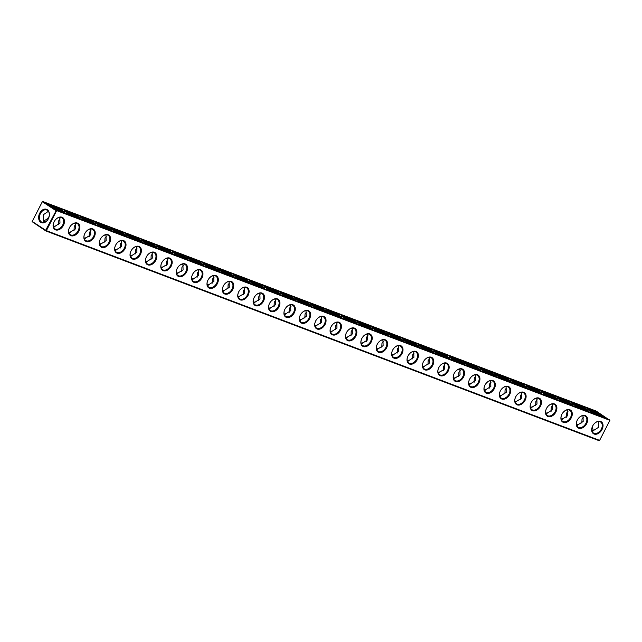 <?xml version="1.0" encoding="UTF-8"?>
<svg xmlns="http://www.w3.org/2000/svg" width="642" height="642" viewBox="0 0 642 642"><rect width="100%" height="100%" fill="white"/><g stroke="black" fill="none" stroke-linecap="round" stroke-linejoin="round"><path stroke-width="0.96" d="M45.783 230.919L46.376 230.647L599.612 440.38L599.018 440.653L45.783 230.919L32.1 221.65L42.5 201.411L32.212 221.45L45.67 230.285L56.295 210.472L609.9 420.349L596.217 411.081L42.5 201.411M45.895 230.711L45.67 230.285M47.588 218.465A7.134 4.943 123.3 0 0 49.185 216.29M599.612 440.38L609.756 420.638M46.376 230.647L56.528 210.905M63.454 225.326A7.134 4.943 123.3 0 0 62.948 217.774A7.134 4.943 123.3 0 0 55.886 219.299A7.134 4.943 123.3 0 0 53.727 222.589A7.134 4.943 123.3 0 0 55.838 229.956A7.134 4.943 123.3 0 0 63.454 225.326M78.846 231.16A7.134 4.943 123.3 0 0 78.332 223.609A7.134 4.943 123.3 0 0 71.278 225.133A7.134 4.943 123.3 0 0 69.111 228.424A7.134 4.943 123.3 0 0 71.23 235.791A7.134 4.943 123.3 0 0 78.846 231.16M94.23 236.994A7.134 4.943 123.3 0 0 93.724 229.443A7.134 4.943 123.3 0 0 86.662 230.968A7.134 4.943 123.3 0 0 84.503 234.258A7.134 4.943 123.3 0 0 86.614 241.625A7.134 4.943 123.3 0 0 94.23 236.994M109.621 242.828A7.134 4.943 123.3 0 0 109.108 235.277A7.134 4.943 123.3 0 0 102.054 236.802A7.134 4.943 123.3 0 0 99.887 240.092A7.134 4.943 123.3 0 0 102.006 247.459A7.134 4.943 123.3 0 0 109.621 242.828M125.005 248.663A7.134 4.943 123.3 0 0 124.5 241.111A7.134 4.943 123.3 0 0 117.438 242.636A7.134 4.943 123.3 0 0 115.279 245.926A7.134 4.943 123.3 0 0 117.39 253.293A7.134 4.943 123.3 0 0 125.005 248.663M140.397 254.497A7.134 4.943 123.3 0 0 139.884 246.945A7.134 4.943 123.3 0 0 132.83 248.47A7.134 4.943 123.3 0 0 130.663 251.76A7.134 4.943 123.3 0 0 132.782 259.127A7.134 4.943 123.3 0 0 140.397 254.497M155.781 260.331A7.134 4.943 123.3 0 0 155.276 252.779A7.134 4.943 123.3 0 0 148.214 254.304A7.134 4.943 123.3 0 0 146.055 257.594A7.134 4.943 123.3 0 0 148.166 264.961A7.134 4.943 123.3 0 0 155.781 260.331M171.173 266.165A7.134 4.943 123.3 0 0 170.66 258.614A7.134 4.943 123.3 0 0 163.606 260.138A7.134 4.943 123.3 0 0 161.439 263.429A7.134 4.943 123.3 0 0 163.558 270.788A7.134 4.943 123.3 0 0 171.173 266.165M186.557 271.991A7.134 4.943 123.3 0 0 186.052 264.448A7.134 4.943 123.3 0 0 178.99 265.973A7.134 4.943 123.3 0 0 176.831 269.263A7.134 4.943 123.3 0 0 178.941 276.622A7.134 4.943 123.3 0 0 186.557 271.991M201.949 277.825A7.134 4.943 123.3 0 0 201.436 270.282A7.134 4.943 123.3 0 0 194.382 271.799A7.134 4.943 123.3 0 0 192.223 275.097A7.134 4.943 123.3 0 0 194.333 282.456A7.134 4.943 123.3 0 0 201.949 277.825M217.333 283.66A7.134 4.943 123.3 0 0 216.827 276.116A7.134 4.943 123.3 0 0 209.765 277.633A7.134 4.943 123.3 0 0 207.607 280.931A7.134 4.943 123.3 0 0 209.717 288.29A7.134 4.943 123.3 0 0 217.333 283.66M232.725 289.494A7.134 4.943 123.3 0 0 232.211 281.942A7.134 4.943 123.3 0 0 225.157 283.467A7.134 4.943 123.3 0 0 222.999 286.765A7.134 4.943 123.3 0 0 225.109 294.124A7.134 4.943 123.3 0 0 232.725 289.494M248.109 295.328A7.134 4.943 123.3 0 0 247.603 287.776A7.134 4.943 123.3 0 0 240.541 289.301A7.134 4.943 123.3 0 0 238.383 292.591A7.134 4.943 123.3 0 0 240.493 299.958A7.134 4.943 123.3 0 0 248.109 295.328M263.501 301.162A7.134 4.943 123.3 0 0 262.987 293.611A7.134 4.943 123.3 0 0 255.933 295.135A7.134 4.943 123.3 0 0 253.775 298.426A7.134 4.943 123.3 0 0 255.885 305.793A7.134 4.943 123.3 0 0 263.501 301.162M278.885 306.996A7.134 4.943 123.3 0 0 278.379 299.445A7.134 4.943 123.3 0 0 271.317 300.97A7.134 4.943 123.3 0 0 269.159 304.26A7.134 4.943 123.3 0 0 271.277 311.627A7.134 4.943 123.3 0 0 278.885 306.996M294.277 312.831A7.134 4.943 123.3 0 0 293.763 305.279A7.134 4.943 123.3 0 0 286.709 306.804A7.134 4.943 123.3 0 0 284.55 310.094A7.134 4.943 123.3 0 0 286.661 317.461A7.134 4.943 123.3 0 0 294.277 312.831M309.661 318.665A7.134 4.943 123.3 0 0 309.155 311.113A7.134 4.943 123.3 0 0 302.093 312.638A7.134 4.943 123.3 0 0 299.934 315.928A7.134 4.943 123.3 0 0 302.053 323.295A7.134 4.943 123.3 0 0 309.661 318.665M325.053 324.499A7.134 4.943 123.3 0 0 324.539 316.947A7.134 4.943 123.3 0 0 317.485 318.472A7.134 4.943 123.3 0 0 315.326 321.762A7.134 4.943 123.3 0 0 317.437 329.129A7.134 4.943 123.3 0 0 325.053 324.499M340.437 330.333A7.134 4.943 123.3 0 0 339.931 322.782A7.134 4.943 123.3 0 0 332.877 324.306A7.134 4.943 123.3 0 0 330.71 327.597A7.134 4.943 123.3 0 0 332.829 334.963A7.134 4.943 123.3 0 0 340.437 330.333M355.828 336.167A7.134 4.943 123.3 0 0 355.315 328.616A7.134 4.943 123.3 0 0 348.261 330.14A7.134 4.943 123.3 0 0 346.102 333.431A7.134 4.943 123.3 0 0 348.213 340.798A7.134 4.943 123.3 0 0 355.828 336.167M371.212 342.001A7.134 4.943 123.3 0 0 370.707 334.45A7.134 4.943 123.3 0 0 363.653 335.975A7.134 4.943 123.3 0 0 361.486 339.265A7.134 4.943 123.3 0 0 363.605 346.632A7.134 4.943 123.3 0 0 371.212 342.001M386.604 347.836A7.134 4.943 123.3 0 0 386.091 340.284A7.134 4.943 123.3 0 0 379.037 341.809A7.134 4.943 123.3 0 0 376.878 345.099A7.134 4.943 123.3 0 0 378.989 352.466A7.134 4.943 123.3 0 0 386.604 347.836M401.996 353.67A7.134 4.943 123.3 0 0 401.483 346.118A7.134 4.943 123.3 0 0 394.429 347.643A7.134 4.943 123.3 0 0 392.262 350.933A7.134 4.943 123.3 0 0 394.381 358.3A7.134 4.943 123.3 0 0 401.996 353.67M417.38 359.496A7.134 4.943 123.3 0 0 416.875 351.952A7.134 4.943 123.3 0 0 409.813 353.477A7.134 4.943 123.3 0 0 407.654 356.767A7.134 4.943 123.3 0 0 409.765 364.126A7.134 4.943 123.3 0 0 417.38 359.496M432.772 365.33A7.134 4.943 123.3 0 0 432.259 357.787A7.134 4.943 123.3 0 0 425.205 359.311A7.134 4.943 123.3 0 0 423.038 362.602A7.134 4.943 123.3 0 0 425.156 369.961A7.134 4.943 123.3 0 0 432.772 365.33M448.156 371.164A7.134 4.943 123.3 0 0 447.651 363.621A7.134 4.943 123.3 0 0 440.589 365.137A7.134 4.943 123.3 0 0 438.43 368.436A7.134 4.943 123.3 0 0 440.54 375.795A7.134 4.943 123.3 0 0 448.156 371.164M463.548 376.998A7.134 4.943 123.3 0 0 463.034 369.455A7.134 4.943 123.3 0 0 455.981 370.972A7.134 4.943 123.3 0 0 453.814 374.27A7.134 4.943 123.3 0 0 455.932 381.629A7.134 4.943 123.3 0 0 463.548 376.998M478.932 382.833A7.134 4.943 123.3 0 0 478.426 375.281A7.134 4.943 123.3 0 0 471.364 376.806A7.134 4.943 123.3 0 0 469.206 380.096A7.134 4.943 123.3 0 0 471.316 387.463A7.134 4.943 123.3 0 0 478.932 382.833M494.324 388.667A7.134 4.943 123.3 0 0 493.81 381.115A7.134 4.943 123.3 0 0 486.756 382.64A7.134 4.943 123.3 0 0 484.59 385.93A7.134 4.943 123.3 0 0 486.708 393.297A7.134 4.943 123.3 0 0 494.324 388.667M509.708 394.501A7.134 4.943 123.3 0 0 509.202 386.949A7.134 4.943 123.3 0 0 502.14 388.474A7.134 4.943 123.3 0 0 499.982 391.764A7.134 4.943 123.3 0 0 502.092 399.131A7.134 4.943 123.3 0 0 509.708 394.501M525.1 400.335A7.134 4.943 123.3 0 0 524.586 392.784A7.134 4.943 123.3 0 0 517.532 394.308A7.134 4.943 123.3 0 0 515.365 397.599A7.134 4.943 123.3 0 0 517.484 404.966A7.134 4.943 123.3 0 0 525.1 400.335M540.484 406.169A7.134 4.943 123.3 0 0 539.978 398.618A7.134 4.943 123.3 0 0 532.916 400.143A7.134 4.943 123.3 0 0 530.757 403.433A7.134 4.943 123.3 0 0 532.868 410.8A7.134 4.943 123.3 0 0 540.484 406.169M555.876 412.003A7.134 4.943 123.3 0 0 555.362 404.452A7.134 4.943 123.3 0 0 548.308 405.977A7.134 4.943 123.3 0 0 546.141 409.267A7.134 4.943 123.3 0 0 548.26 416.634A7.134 4.943 123.3 0 0 555.876 412.003M571.26 417.838A7.134 4.943 123.3 0 0 570.754 410.286A7.134 4.943 123.3 0 0 563.692 411.811A7.134 4.943 123.3 0 0 561.533 415.101A7.134 4.943 123.3 0 0 563.644 422.468A7.134 4.943 123.3 0 0 571.26 417.838M586.652 423.672A7.134 4.943 123.3 0 0 586.138 416.12A7.134 4.943 123.3 0 0 579.084 417.645A7.134 4.943 123.3 0 0 576.917 420.935A7.134 4.943 123.3 0 0 579.036 428.302A7.134 4.943 123.3 0 0 586.652 423.672M602.036 429.506A7.134 4.943 123.3 0 0 601.53 421.954A7.134 4.943 123.3 0 0 594.468 423.479A7.134 4.943 123.3 0 0 592.309 426.769A7.134 4.943 123.3 0 0 594.42 434.136A7.134 4.943 123.3 0 0 602.036 429.506M55.814 210.544L42.356 201.708M48.311 218.818A7.134 5.08 -69.2 0 0 44.675 209.123A7.134 5.08 -69.2 0 0 39.058 220.045A7.134 5.08 -69.2 0 0 48.311 218.818M53.334 226.53L55.445 226.008L59.979 223.143L59.802 217.477M53.663 227.469L55.445 226.008M48.375 211.306L43.439 214.677L43.76 222.461M43.608 220.342L44.884 222.164M68.718 232.364L70.829 231.842L69.047 233.303M84.11 238.198L86.221 237.676L84.439 239.129M99.494 244.024L101.605 243.511L99.823 244.963M114.886 249.858L116.996 249.345L115.215 250.797M130.27 255.693L132.388 255.179L130.599 256.631M145.662 261.527L147.772 261.013L145.991 262.466M161.046 267.361L163.164 266.847L161.375 268.3M176.438 273.195L178.548 272.681L176.767 274.134M191.822 279.029L193.94 278.516L192.151 279.968M207.214 284.863L209.324 284.35L207.543 285.802M222.597 290.698L224.716 290.176L222.926 291.637M237.989 296.532L240.1 296.01L238.318 297.471M253.373 302.366L255.492 301.844L253.702 303.305M268.765 308.2L270.876 307.678L269.094 309.139M284.149 314.034L286.268 313.513L284.478 314.973M299.541 319.868L301.652 319.347L299.87 320.807M314.925 325.703L317.044 325.181L315.254 326.642M330.317 331.537L332.428 331.015L330.646 332.468M345.701 337.363L347.82 336.849L346.038 338.302M361.093 343.197L363.203 342.684L361.422 344.136M376.485 349.031L378.595 348.518L376.814 349.97M391.869 354.865L393.979 354.352L392.198 355.804M407.261 360.7L409.371 360.186L407.59 361.639M422.645 366.534L424.755 366.02L422.974 367.473M438.037 372.368L440.147 371.854L438.366 373.307M453.421 378.202L455.531 377.689L453.75 379.141M468.812 384.036L470.923 383.515L469.142 384.975M484.196 389.871L486.307 389.349L484.525 390.809M499.588 395.705L501.699 395.183L499.917 396.644M514.972 401.539L517.083 401.017L515.301 402.478M530.364 407.373L532.475 406.851L530.693 408.312M545.748 413.207L547.859 412.686L546.077 414.146M561.14 419.041L563.251 418.52L561.469 419.972M576.524 424.868L578.643 424.354L576.853 425.807M591.916 430.702L594.027 430.188L592.245 431.641M43.568 220.511A6.564 4.55 123.3 0 0 47.644 218.408A6.564 4.55 123.3 0 0 49.177 216.33M42.982 201.347L56.295 210.472M592.815 425.71A6.564 4.679 -69.2 0 0 593.625 430.694M56.44 210.183L609.675 419.916M53.759 222.517A6.564 4.55 123.3 0 0 54.835 228.817A6.564 4.55 123.3 0 0 62.747 224.965A6.564 4.55 123.3 0 0 62.041 217.839A6.564 4.55 123.3 0 0 55.83 219.355M69.143 228.351A6.564 4.55 123.3 0 0 70.219 234.651A6.564 4.55 123.3 0 0 78.131 230.799A6.564 4.55 123.3 0 0 77.433 223.673A6.564 4.55 123.3 0 0 71.222 225.19M84.535 234.186A6.564 4.55 123.3 0 0 85.611 240.485A6.564 4.55 123.3 0 0 93.523 236.633A6.564 4.55 123.3 0 0 92.817 229.507A6.564 4.55 123.3 0 0 86.606 231.024M99.919 240.02A6.564 4.55 123.3 0 0 100.995 246.319A6.564 4.55 123.3 0 0 108.907 242.467A6.564 4.55 123.3 0 0 108.209 235.341A6.564 4.55 123.3 0 0 101.998 236.858M115.311 245.854A6.564 4.55 123.3 0 0 116.387 252.154A6.564 4.55 123.3 0 0 124.299 248.302A6.564 4.55 123.3 0 0 123.593 241.175A6.564 4.55 123.3 0 0 117.382 242.692M130.695 251.688A6.564 4.55 123.3 0 0 131.77 257.988A6.564 4.55 123.3 0 0 139.683 254.128A6.564 4.55 123.3 0 0 138.985 247.01A6.564 4.55 123.3 0 0 132.774 248.526M146.087 257.514A6.564 4.55 123.3 0 0 147.162 263.822A6.564 4.55 123.3 0 0 155.075 259.962A6.564 4.55 123.3 0 0 154.369 252.844A6.564 4.55 123.3 0 0 148.158 254.36M161.471 263.348A6.564 4.55 123.3 0 0 162.546 269.656A6.564 4.55 123.3 0 0 170.459 265.796A6.564 4.55 123.3 0 0 169.761 258.678A6.564 4.55 123.3 0 0 163.549 260.195M176.863 269.183A6.564 4.55 123.3 0 0 177.938 275.49A6.564 4.55 123.3 0 0 185.851 271.63A6.564 4.55 123.3 0 0 185.145 264.512A6.564 4.55 123.3 0 0 178.933 266.029M192.247 275.017A6.564 4.55 123.3 0 0 193.322 281.324A6.564 4.55 123.3 0 0 201.235 277.464A6.564 4.55 123.3 0 0 200.537 270.346A6.564 4.55 123.3 0 0 194.325 271.863M207.639 280.851A6.564 4.55 123.3 0 0 208.714 287.159A6.564 4.55 123.3 0 0 216.627 283.299A6.564 4.55 123.3 0 0 215.921 276.172A6.564 4.55 123.3 0 0 209.709 277.697M223.023 286.685A6.564 4.55 123.3 0 0 224.098 292.993A6.564 4.55 123.3 0 0 232.019 289.133A6.564 4.55 123.3 0 0 231.313 282.007A6.564 4.55 123.3 0 0 225.101 283.531M238.415 292.519A6.564 4.55 123.3 0 0 239.49 298.827A6.564 4.55 123.3 0 0 247.403 294.967A6.564 4.55 123.3 0 0 246.697 287.841A6.564 4.55 123.3 0 0 240.485 289.365M253.799 298.353A6.564 4.55 123.3 0 0 254.874 304.653A6.564 4.55 123.3 0 0 262.795 300.801A6.564 4.55 123.3 0 0 262.088 293.675A6.564 4.55 123.3 0 0 255.877 295.192M269.191 304.188A6.564 4.55 123.3 0 0 270.266 310.487A6.564 4.55 123.3 0 0 278.179 306.635A6.564 4.55 123.3 0 0 277.472 299.509A6.564 4.55 123.3 0 0 271.261 301.026M284.575 310.022A6.564 4.55 123.3 0 0 285.65 316.321A6.564 4.55 123.3 0 0 293.571 312.469A6.564 4.55 123.3 0 0 292.864 305.343A6.564 4.55 123.3 0 0 286.653 306.86M299.966 315.856A6.564 4.55 123.3 0 0 301.042 322.156A6.564 4.55 123.3 0 0 308.954 318.304A6.564 4.55 123.3 0 0 308.248 311.177A6.564 4.55 123.3 0 0 302.037 312.694M315.35 321.69A6.564 4.55 123.3 0 0 316.434 327.99A6.564 4.55 123.3 0 0 324.346 324.138A6.564 4.55 123.3 0 0 323.64 317.012A6.564 4.55 123.3 0 0 317.429 318.528M330.742 327.524A6.564 4.55 123.3 0 0 331.818 333.824A6.564 4.55 123.3 0 0 339.73 329.972A6.564 4.55 123.3 0 0 339.024 322.846A6.564 4.55 123.3 0 0 332.813 324.362M346.134 333.358A6.564 4.55 123.3 0 0 347.21 339.658A6.564 4.55 123.3 0 0 355.122 335.806A6.564 4.55 123.3 0 0 354.416 328.68A6.564 4.55 123.3 0 0 348.205 330.197M361.518 339.193A6.564 4.55 123.3 0 0 362.594 345.492A6.564 4.55 123.3 0 0 370.506 341.632A6.564 4.55 123.3 0 0 369.808 334.514A6.564 4.55 123.3 0 0 363.589 336.031M376.91 345.027A6.564 4.55 123.3 0 0 377.986 351.326A6.564 4.55 123.3 0 0 385.898 347.466A6.564 4.55 123.3 0 0 385.192 340.348A6.564 4.55 123.3 0 0 378.981 341.865M392.294 350.853A6.564 4.55 123.3 0 0 393.369 357.161A6.564 4.55 123.3 0 0 401.282 353.301A6.564 4.55 123.3 0 0 400.584 346.182A6.564 4.55 123.3 0 0 394.373 347.699M407.686 356.687A6.564 4.55 123.3 0 0 408.761 362.995A6.564 4.55 123.3 0 0 416.674 359.135A6.564 4.55 123.3 0 0 415.968 352.017A6.564 4.55 123.3 0 0 409.757 353.533M423.07 362.521A6.564 4.55 123.3 0 0 424.145 368.829A6.564 4.55 123.3 0 0 432.058 364.969A6.564 4.55 123.3 0 0 431.36 357.851A6.564 4.55 123.3 0 0 425.148 359.368M438.462 368.356A6.564 4.55 123.3 0 0 439.537 374.663A6.564 4.55 123.3 0 0 447.45 370.803A6.564 4.55 123.3 0 0 446.744 363.685A6.564 4.55 123.3 0 0 440.532 365.202M453.846 374.19A6.564 4.55 123.3 0 0 454.921 380.497A6.564 4.55 123.3 0 0 462.834 376.637A6.564 4.55 123.3 0 0 462.136 369.511A6.564 4.55 123.3 0 0 455.924 371.036M469.238 380.024A6.564 4.55 123.3 0 0 470.313 386.332A6.564 4.55 123.3 0 0 478.226 382.471A6.564 4.55 123.3 0 0 477.52 375.345A6.564 4.55 123.3 0 0 471.308 376.87M484.622 385.858A6.564 4.55 123.3 0 0 485.697 392.166A6.564 4.55 123.3 0 0 493.61 388.306A6.564 4.55 123.3 0 0 492.912 381.179A6.564 4.55 123.3 0 0 486.7 382.696M500.014 391.692A6.564 4.55 123.3 0 0 501.089 397.992A6.564 4.55 123.3 0 0 509.002 394.14A6.564 4.55 123.3 0 0 508.295 387.014A6.564 4.55 123.3 0 0 502.084 388.53M515.398 397.526A6.564 4.55 123.3 0 0 516.473 403.826A6.564 4.55 123.3 0 0 524.386 399.974A6.564 4.55 123.3 0 0 523.687 392.848A6.564 4.55 123.3 0 0 517.476 394.365M530.79 403.361A6.564 4.55 123.3 0 0 531.865 409.66A6.564 4.55 123.3 0 0 539.778 405.808A6.564 4.55 123.3 0 0 539.071 398.682A6.564 4.55 123.3 0 0 532.86 400.199M546.173 409.195A6.564 4.55 123.3 0 0 547.249 415.494A6.564 4.55 123.3 0 0 555.161 411.642A6.564 4.55 123.3 0 0 554.463 404.516A6.564 4.55 123.3 0 0 548.252 406.033M561.565 415.029A6.564 4.55 123.3 0 0 562.641 421.329A6.564 4.55 123.3 0 0 570.553 417.477A6.564 4.55 123.3 0 0 569.847 410.35A6.564 4.55 123.3 0 0 563.636 411.867M576.949 420.863A6.564 4.55 123.3 0 0 578.025 427.163A6.564 4.55 123.3 0 0 585.937 423.311A6.564 4.55 123.3 0 0 585.239 416.185A6.564 4.55 123.3 0 0 579.028 417.701M592.341 426.697A6.564 4.55 123.3 0 0 593.417 432.997A6.564 4.55 123.3 0 0 601.329 429.145A6.564 4.55 123.3 0 0 600.623 422.019A6.564 4.55 123.3 0 0 594.412 423.535M48.343 218.729A6.564 4.679 -69.2 0 0 46.714 209.99A6.564 4.679 -69.2 0 0 40.005 214.476A6.564 4.679 -69.2 0 0 42.059 222.276A6.564 4.679 -69.2 0 0 48.343 218.729M60.155 218.93L58.831 220.511L58.655 224.724M59.666 217.798L59.85 217.309M70.829 231.842L75.363 228.977L75.194 223.312M75.539 224.764L74.215 226.345L74.039 230.558M75.05 223.633L75.242 223.143M86.221 237.676L90.755 234.812L90.578 229.146M90.931 230.598L89.607 232.179L89.431 236.392M90.442 229.467L90.626 228.977M101.605 243.511L106.139 240.646L105.97 234.98M106.315 236.433L104.991 238.013L104.815 242.227M105.826 235.301L106.018 234.812M116.996 249.345L121.531 246.48L121.362 240.814M121.707 242.267L120.383 243.848L120.206 248.061M121.218 241.135L121.402 240.646M132.388 255.179L136.915 252.314L136.746 246.64M137.091 248.093L135.767 249.682L135.59 253.895M136.602 246.969L136.794 246.48M147.772 261.013L152.306 258.148L152.138 252.475M152.483 253.927L151.159 255.516L150.982 259.729M151.994 252.804L152.178 252.314M163.164 266.847L167.69 263.982L167.522 258.309M167.867 259.761L166.543 261.35L166.366 265.563M167.377 258.638L167.57 258.14M178.548 272.681L183.082 269.817L182.914 264.143M183.259 265.595L181.935 267.184L181.758 271.397M182.769 264.464L182.954 263.974M193.94 278.516L198.466 275.643L198.298 269.977M198.643 271.43L197.319 273.019L197.142 277.232M198.153 270.298L198.346 269.809M209.324 284.35L213.858 281.477L213.69 275.811M214.035 277.264L212.711 278.845L212.534 283.066M213.545 276.132L213.73 275.643M224.716 290.176L229.242 287.311L229.074 281.645M229.419 283.098L228.103 284.679L227.918 288.9M228.929 281.966L229.122 281.477M240.1 296.01L244.634 293.145L244.466 287.48M244.811 288.932L243.487 290.513L243.31 294.734M244.321 287.801L244.506 287.311M255.492 301.844L260.018 298.979L259.85 293.314M260.195 294.766L258.878 296.347L258.694 300.568M259.713 293.635L259.898 293.145M270.876 307.678L275.41 304.814L275.241 299.148M275.587 300.6L274.262 302.181L274.086 306.403M275.097 299.469L275.282 298.979M286.268 313.513L290.794 310.648L290.625 304.982M290.97 306.435L289.654 308.016L289.478 312.229M290.489 305.303L290.674 304.814M301.652 319.347L306.186 316.482L306.017 310.816M306.362 312.269L305.038 313.85L304.862 318.063M305.873 311.137L306.057 310.648M317.044 325.181L321.57 322.316L321.401 316.65M321.746 318.103L320.43 319.684L320.254 323.897M321.265 316.971L321.449 316.482M332.428 331.015L336.962 328.15L336.793 322.485M337.138 323.937L335.814 325.518L335.638 329.731M336.649 322.806L336.833 322.316M347.82 336.849L352.346 333.984L352.177 328.319M352.522 329.771L351.206 331.352L351.03 335.565M352.041 328.64L352.225 328.15M363.203 342.684L367.738 339.819L367.569 334.145M367.914 335.597L366.59 337.186L366.413 341.4M367.425 334.474L367.609 333.984M378.595 348.518L383.122 345.653L382.953 339.979M383.306 341.432L381.982 343.021L381.805 347.234M382.817 340.308L383.001 339.819M393.979 354.352L398.513 351.487L398.345 345.813M398.69 347.266L397.366 348.855L397.189 353.068M398.2 346.142L398.385 345.645M409.371 360.186L413.897 357.321L413.729 351.647M414.082 353.1L412.758 354.689L412.581 358.902M413.592 351.968L413.777 351.479M424.755 366.02L429.289 363.155L429.121 357.482M429.466 358.934L428.142 360.523L427.965 364.736M428.976 357.803L429.169 357.313M440.147 371.854L444.681 368.981L444.505 363.316M444.858 364.768L443.534 366.357L443.357 370.57M444.368 363.637L444.553 363.147M455.531 377.689L460.065 374.816L459.897 369.15M460.242 370.603L458.918 372.183L458.741 376.405M459.752 369.471L459.945 368.981M470.923 383.515L475.457 380.65L475.281 374.984M475.634 376.437L474.31 378.018L474.133 382.239M475.144 375.305L475.329 374.816M486.307 389.349L490.841 386.484L490.673 380.818M491.018 382.271L489.694 383.852L489.517 388.073M490.528 381.139L490.721 380.65M501.699 395.183L506.233 392.318L506.057 386.653M506.41 388.105L505.085 389.686L504.909 393.907M505.92 386.974L506.105 386.484M517.083 401.017L521.617 398.152L521.448 392.487M521.794 393.939L520.469 395.52L520.293 399.733M521.304 392.808L521.497 392.318M532.475 406.851L537.009 403.987L536.832 398.321M537.185 399.773L535.861 401.354L535.685 405.567M536.696 398.642L536.881 398.152M547.859 412.686L552.393 409.821L552.224 404.155M552.569 405.608L551.245 407.188L551.069 411.402M552.08 404.476L552.272 403.987M563.251 418.52L567.785 415.655L567.616 409.989M567.961 411.442L566.637 413.023L566.461 417.236M567.472 410.31L567.656 409.821M578.643 424.354L583.169 421.489L583 415.823M583.345 417.276L582.021 418.857L581.845 423.07M582.856 416.144L583.048 415.655M594.027 430.188L598.561 427.323L598.392 421.658M598.248 421.979L598.432 421.489M596.137 411.297L44.876 202.318L56.52 209.966L607.781 418.945L596.137 411.297L597.517 412.654M66.64 211.812A6.564 0.722 -152.8 0 1 76.478 216.506A6.564 0.722 -152.8 0 1 77.883 217.59M51.256 205.978A6.564 0.722 -152.8 0 1 61.086 210.672A6.564 0.722 -152.8 0 1 62.491 211.756M82.032 217.646A6.564 0.722 -152.8 0 1 91.862 222.341A6.564 0.722 -152.8 0 1 93.267 223.424M97.415 223.48A6.564 0.722 -152.8 0 1 107.254 228.175A6.564 0.722 -152.8 0 1 108.659 229.258M112.807 229.314A6.564 0.722 -152.8 0 1 122.646 234.009A6.564 0.722 -152.8 0 1 124.042 235.084M128.191 235.149A6.564 0.722 -152.8 0 1 138.03 239.843A6.564 0.722 -152.8 0 1 139.434 240.919M143.583 240.983A6.564 0.722 -152.8 0 1 153.422 245.677A6.564 0.722 -152.8 0 1 154.818 246.753M158.967 246.817A6.564 0.722 -152.8 0 1 168.806 251.512A6.564 0.722 -152.8 0 1 170.21 252.587M174.359 252.643A6.564 0.722 -152.8 0 1 184.198 257.346A6.564 0.722 -152.8 0 1 185.594 258.421M189.743 258.477A6.564 0.722 -152.8 0 1 199.582 263.18A6.564 0.722 -152.8 0 1 200.986 264.255M205.135 264.311A6.564 0.722 -152.8 0 1 214.974 269.014A6.564 0.722 -152.8 0 1 216.37 270.089M220.519 270.146A6.564 0.722 -152.8 0 1 230.358 274.84A6.564 0.722 -152.8 0 1 231.762 275.924M235.911 275.98A6.564 0.722 -152.8 0 1 245.75 280.674A6.564 0.722 -152.8 0 1 247.146 281.758M251.295 281.814A6.564 0.722 -152.8 0 1 261.133 286.509A6.564 0.722 -152.8 0 1 262.538 287.592M266.687 287.648A6.564 0.722 -152.8 0 1 276.525 292.343A6.564 0.722 -152.8 0 1 277.922 293.426M282.071 293.482A6.564 0.722 -152.8 0 1 291.909 298.177A6.564 0.722 -152.8 0 1 293.314 299.26M297.463 299.316A6.564 0.722 -152.8 0 1 307.301 304.011A6.564 0.722 -152.8 0 1 308.698 305.094M312.847 305.151A6.564 0.722 -152.8 0 1 322.685 309.845A6.564 0.722 -152.8 0 1 324.09 310.929M328.239 310.985A6.564 0.722 -152.8 0 1 338.077 315.679A6.564 0.722 -152.8 0 1 339.474 316.763M343.622 316.819A6.564 0.722 -152.8 0 1 353.461 321.514A6.564 0.722 -152.8 0 1 354.865 322.589M359.014 322.653A6.564 0.722 -152.8 0 1 368.853 327.348A6.564 0.722 -152.8 0 1 370.249 328.423M374.398 328.487A6.564 0.722 -152.8 0 1 384.237 333.182A6.564 0.722 -152.8 0 1 385.641 334.257M389.79 334.322A6.564 0.722 -152.8 0 1 399.629 339.016A6.564 0.722 -152.8 0 1 401.025 340.091M405.174 340.148A6.564 0.722 -152.8 0 1 415.013 344.85A6.564 0.722 -152.8 0 1 416.417 345.926M420.566 345.982A6.564 0.722 -152.8 0 1 430.405 350.684A6.564 0.722 -152.8 0 1 431.801 351.76M435.95 351.816A6.564 0.722 -152.8 0 1 445.789 356.519A6.564 0.722 -152.8 0 1 447.193 357.594M451.342 357.65A6.564 0.722 -152.8 0 1 461.181 362.353A6.564 0.722 -152.8 0 1 462.577 363.428M466.734 363.484A6.564 0.722 -152.8 0 1 476.565 368.179A6.564 0.722 -152.8 0 1 477.969 369.262M482.118 369.319A6.564 0.722 -152.8 0 1 491.957 374.013A6.564 0.722 -152.8 0 1 493.361 375.097M497.51 375.153A6.564 0.722 -152.8 0 1 507.341 379.847A6.564 0.722 -152.8 0 1 508.745 380.931M512.894 380.987A6.564 0.722 -152.8 0 1 522.732 385.682A6.564 0.722 -152.8 0 1 524.137 386.765M528.286 386.821A6.564 0.722 -152.8 0 1 538.124 391.516A6.564 0.722 -152.8 0 1 539.521 392.599M543.67 392.655A6.564 0.722 -152.8 0 1 553.508 397.35A6.564 0.722 -152.8 0 1 554.913 398.433M559.062 398.489A6.564 0.722 -152.8 0 1 568.9 403.184A6.564 0.722 -152.8 0 1 570.297 404.267M574.446 404.324A6.564 0.722 -152.8 0 1 584.284 409.018A6.564 0.722 -152.8 0 1 585.689 410.102M589.837 410.158A6.564 0.722 -152.8 0 1 599.676 414.852A6.564 0.722 -152.8 0 1 601.072 415.928M603.207 416.385L606.184 418.343M46.304 203.249L49.611 204.509M55.669 206.804L65.002 210.343M71.061 212.638L80.386 216.177M86.445 218.473L95.778 222.012M101.837 224.307L111.162 227.846M117.221 230.141L126.554 233.68M132.613 235.975L141.938 239.506M147.997 241.809L157.33 245.34M163.389 247.643L172.714 251.174M178.773 253.47L188.106 257.009M194.165 259.304L203.49 262.843M209.549 265.138L218.882 268.677M224.941 270.972L234.274 274.511M240.325 276.806L249.658 280.345M255.717 282.64L265.05 286.18M271.101 288.475L280.434 292.014M286.493 294.309L295.826 297.848M301.876 300.143L311.209 303.682M317.268 305.977L326.601 309.516M332.652 311.811L341.985 315.35M348.044 317.646L357.377 321.185M363.428 323.48L372.761 327.019M378.82 329.314L388.153 332.845M394.204 335.148L403.537 338.679M409.596 340.982L418.929 344.513M424.98 346.808L434.313 350.347M440.372 352.643L449.705 356.182M455.756 358.477L465.089 362.016M471.148 364.311L480.481 367.85M486.54 370.145L495.865 373.684M501.924 375.979L511.257 379.518M517.316 381.813L526.641 385.352M532.699 387.648L542.033 391.187M548.091 393.482L557.417 397.021M563.475 399.316L572.808 402.855M578.867 405.15L588.192 408.689M594.251 410.984L595.969 411.634M77.104 216.153A7.134 0.786 -152.8 0 1 78.693 217.694A7.134 0.786 -152.8 0 1 72.064 215.07A7.134 0.786 -152.8 0 1 66.086 211.21A7.134 0.786 -152.8 0 1 69.962 212.317A7.134 0.786 -152.8 0 1 77.104 216.153M61.712 210.319A7.134 0.786 -152.8 0 1 63.301 211.86A7.134 0.786 -152.8 0 1 56.681 209.236A7.134 0.786 -152.8 0 1 50.694 205.384A7.134 0.786 -152.8 0 1 54.57 206.483A7.134 0.786 -152.8 0 1 61.712 210.319M92.488 221.98A7.134 0.786 -152.8 0 1 94.077 223.528A7.134 0.786 -152.8 0 1 87.456 220.904A7.134 0.786 -152.8 0 1 81.47 217.044A7.134 0.786 -152.8 0 1 85.346 218.152A7.134 0.786 -152.8 0 1 92.488 221.98M107.88 227.814A7.134 0.786 -152.8 0 1 109.469 229.363A7.134 0.786 -152.8 0 1 102.84 226.738A7.134 0.786 -152.8 0 1 96.862 222.878A7.134 0.786 -152.8 0 1 100.738 223.986A7.134 0.786 -152.8 0 1 107.88 227.814M123.264 233.648A7.134 0.786 -152.8 0 1 124.853 235.197A7.134 0.786 -152.8 0 1 118.232 232.573A7.134 0.786 -152.8 0 1 112.246 228.713A7.134 0.786 -152.8 0 1 116.122 229.82A7.134 0.786 -152.8 0 1 123.264 233.648M138.656 239.482A7.134 0.786 -152.8 0 1 140.245 241.031A7.134 0.786 -152.8 0 1 133.616 238.407A7.134 0.786 -152.8 0 1 127.638 234.547A7.134 0.786 -152.8 0 1 131.514 235.654A7.134 0.786 -152.8 0 1 138.656 239.482M154.04 245.316A7.134 0.786 -152.8 0 1 155.629 246.857A7.134 0.786 -152.8 0 1 149.008 244.241A7.134 0.786 -152.8 0 1 143.022 240.381A7.134 0.786 -152.8 0 1 146.898 241.488A7.134 0.786 -152.8 0 1 154.04 245.316M169.432 251.15A7.134 0.786 -152.8 0 1 171.021 252.691A7.134 0.786 -152.8 0 1 164.392 250.075A7.134 0.786 -152.8 0 1 158.413 246.215A7.134 0.786 -152.8 0 1 162.29 247.322A7.134 0.786 -152.8 0 1 169.432 251.15M184.816 256.985A7.134 0.786 -152.8 0 1 186.405 258.525A7.134 0.786 -152.8 0 1 179.784 255.909A7.134 0.786 -152.8 0 1 173.797 252.049A7.134 0.786 -152.8 0 1 177.673 253.157A7.134 0.786 -152.8 0 1 184.816 256.985M200.208 262.819A7.134 0.786 -152.8 0 1 201.797 264.36A7.134 0.786 -152.8 0 1 195.176 261.743A7.134 0.786 -152.8 0 1 189.189 257.883A7.134 0.786 -152.8 0 1 193.065 258.991A7.134 0.786 -152.8 0 1 200.208 262.819M215.6 268.653A7.134 0.786 -152.8 0 1 217.181 270.194A7.134 0.786 -152.8 0 1 210.56 267.578A7.134 0.786 -152.8 0 1 204.573 263.718A7.134 0.786 -152.8 0 1 208.449 264.825A7.134 0.786 -152.8 0 1 215.6 268.653M230.984 274.487A7.134 0.786 -152.8 0 1 232.573 276.028A7.134 0.786 -152.8 0 1 225.952 273.412A7.134 0.786 -152.8 0 1 219.965 269.552A7.134 0.786 -152.8 0 1 223.841 270.659A7.134 0.786 -152.8 0 1 230.984 274.487M246.376 280.321A7.134 0.786 -152.8 0 1 247.956 281.862A7.134 0.786 -152.8 0 1 241.336 279.246A7.134 0.786 -152.8 0 1 235.349 275.386A7.134 0.786 -152.8 0 1 239.225 276.485A7.134 0.786 -152.8 0 1 246.376 280.321M261.759 286.155A7.134 0.786 -152.8 0 1 263.348 287.696A7.134 0.786 -152.8 0 1 256.728 285.08A7.134 0.786 -152.8 0 1 250.741 281.22A7.134 0.786 -152.8 0 1 254.617 282.32A7.134 0.786 -152.8 0 1 261.759 286.155M277.151 291.99A7.134 0.786 -152.8 0 1 278.732 293.53A7.134 0.786 -152.8 0 1 272.112 290.906A7.134 0.786 -152.8 0 1 266.125 287.054A7.134 0.786 -152.8 0 1 270.001 288.154A7.134 0.786 -152.8 0 1 277.151 291.99M292.535 297.824A7.134 0.786 -152.8 0 1 294.124 299.365A7.134 0.786 -152.8 0 1 287.504 296.74A7.134 0.786 -152.8 0 1 281.517 292.888A7.134 0.786 -152.8 0 1 285.393 293.988A7.134 0.786 -152.8 0 1 292.535 297.824M307.927 303.658A7.134 0.786 -152.8 0 1 309.508 305.199A7.134 0.786 -152.8 0 1 302.888 302.575A7.134 0.786 -152.8 0 1 296.901 298.715A7.134 0.786 -152.8 0 1 300.777 299.822A7.134 0.786 -152.8 0 1 307.927 303.658M323.311 309.492A7.134 0.786 -152.8 0 1 324.9 311.033A7.134 0.786 -152.8 0 1 318.28 308.409A7.134 0.786 -152.8 0 1 312.293 304.549A7.134 0.786 -152.8 0 1 316.169 305.656A7.134 0.786 -152.8 0 1 323.311 309.492M338.703 315.318A7.134 0.786 -152.8 0 1 340.284 316.867A7.134 0.786 -152.8 0 1 333.663 314.243A7.134 0.786 -152.8 0 1 327.677 310.383A7.134 0.786 -152.8 0 1 331.553 311.49A7.134 0.786 -152.8 0 1 338.703 315.318M354.087 321.152A7.134 0.786 -152.8 0 1 355.676 322.701A7.134 0.786 -152.8 0 1 349.055 320.077A7.134 0.786 -152.8 0 1 343.069 316.217A7.134 0.786 -152.8 0 1 346.945 317.325A7.134 0.786 -152.8 0 1 354.087 321.152M369.479 326.987A7.134 0.786 -152.8 0 1 371.06 328.535A7.134 0.786 -152.8 0 1 364.439 325.911A7.134 0.786 -152.8 0 1 358.453 322.051A7.134 0.786 -152.8 0 1 362.337 323.159A7.134 0.786 -152.8 0 1 369.479 326.987M384.863 332.821A7.134 0.786 -152.8 0 1 386.452 334.37A7.134 0.786 -152.8 0 1 379.831 331.745A7.134 0.786 -152.8 0 1 373.845 327.885A7.134 0.786 -152.8 0 1 377.721 328.993A7.134 0.786 -152.8 0 1 384.863 332.821M400.255 338.655A7.134 0.786 -152.8 0 1 401.836 340.196A7.134 0.786 -152.8 0 1 395.215 337.58A7.134 0.786 -152.8 0 1 389.229 333.72A7.134 0.786 -152.8 0 1 393.113 334.827A7.134 0.786 -152.8 0 1 400.255 338.655M415.639 344.489A7.134 0.786 -152.8 0 1 417.228 346.03A7.134 0.786 -152.8 0 1 410.607 343.414A7.134 0.786 -152.8 0 1 404.62 339.554A7.134 0.786 -152.8 0 1 408.497 340.661A7.134 0.786 -152.8 0 1 415.639 344.489M431.031 350.323A7.134 0.786 -152.8 0 1 432.612 351.864A7.134 0.786 -152.8 0 1 425.991 349.248A7.134 0.786 -152.8 0 1 420.004 345.388A7.134 0.786 -152.8 0 1 423.889 346.495A7.134 0.786 -152.8 0 1 431.031 350.323M446.415 356.158A7.134 0.786 -152.8 0 1 448.004 357.698A7.134 0.786 -152.8 0 1 441.383 355.082A7.134 0.786 -152.8 0 1 435.396 351.222A7.134 0.786 -152.8 0 1 439.272 352.33A7.134 0.786 -152.8 0 1 446.415 356.158M461.807 361.992A7.134 0.786 -152.8 0 1 463.388 363.532A7.134 0.786 -152.8 0 1 456.767 360.916A7.134 0.786 -152.8 0 1 450.788 357.056A7.134 0.786 -152.8 0 1 454.664 358.164A7.134 0.786 -152.8 0 1 461.807 361.992M477.191 367.826A7.134 0.786 -152.8 0 1 478.78 369.367A7.134 0.786 -152.8 0 1 472.159 366.751A7.134 0.786 -152.8 0 1 466.172 362.89A7.134 0.786 -152.8 0 1 470.048 363.998A7.134 0.786 -152.8 0 1 477.191 367.826M492.583 373.66A7.134 0.786 -152.8 0 1 494.163 375.201A7.134 0.786 -152.8 0 1 487.543 372.585A7.134 0.786 -152.8 0 1 481.564 368.725A7.134 0.786 -152.8 0 1 485.44 369.824A7.134 0.786 -152.8 0 1 492.583 373.66M507.966 379.494A7.134 0.786 -152.8 0 1 509.555 381.035A7.134 0.786 -152.8 0 1 502.935 378.411A7.134 0.786 -152.8 0 1 496.948 374.559A7.134 0.786 -152.8 0 1 500.824 375.658A7.134 0.786 -152.8 0 1 507.966 379.494M523.358 385.328A7.134 0.786 -152.8 0 1 524.947 386.869A7.134 0.786 -152.8 0 1 518.319 384.245A7.134 0.786 -152.8 0 1 512.34 380.393A7.134 0.786 -152.8 0 1 516.216 381.492A7.134 0.786 -152.8 0 1 523.358 385.328M538.742 391.163A7.134 0.786 -152.8 0 1 540.331 392.703A7.134 0.786 -152.8 0 1 533.711 390.079A7.134 0.786 -152.8 0 1 527.724 386.227A7.134 0.786 -152.8 0 1 531.6 387.327A7.134 0.786 -152.8 0 1 538.742 391.163M554.134 396.997A7.134 0.786 -152.8 0 1 555.723 398.538A7.134 0.786 -152.8 0 1 549.095 395.913A7.134 0.786 -152.8 0 1 543.116 392.053A7.134 0.786 -152.8 0 1 546.992 393.161A7.134 0.786 -152.8 0 1 554.134 396.997M569.518 402.831A7.134 0.786 -152.8 0 1 571.107 404.372A7.134 0.786 -152.8 0 1 564.487 401.748A7.134 0.786 -152.8 0 1 558.5 397.888A7.134 0.786 -152.8 0 1 562.376 398.995A7.134 0.786 -152.8 0 1 569.518 402.831M584.91 408.657A7.134 0.786 -152.8 0 1 586.499 410.206A7.134 0.786 -152.8 0 1 579.87 407.582A7.134 0.786 -152.8 0 1 573.892 403.722A7.134 0.786 -152.8 0 1 577.768 404.829A7.134 0.786 -152.8 0 1 584.91 408.657M600.294 414.491A7.134 0.786 -152.8 0 1 601.883 416.04A7.134 0.786 -152.8 0 1 595.262 413.416A7.134 0.786 -152.8 0 1 589.276 409.556A7.134 0.786 -152.8 0 1 593.152 410.663A7.134 0.786 -152.8 0 1 600.294 414.491M587.944 408.777A8.635 0.947 27.2 0 0 595.19 413.56A8.635 0.947 27.2 0 0 603.295 416.666A8.635 0.947 27.2 0 0 601.281 414.868A8.635 0.947 27.2 0 0 593.031 410.407A8.635 0.947 27.2 0 0 587.944 408.777L587.775 409.106A8.635 0.947 27.2 0 0 596.819 414.788M602.87 417.083A8.635 0.947 27.2 0 0 603.127 416.995L603.295 416.666M572.552 402.943A8.635 0.947 27.2 0 0 579.798 407.726A8.635 0.947 27.2 0 0 587.912 410.832A8.635 0.947 27.2 0 0 585.897 409.034A8.635 0.947 27.2 0 0 577.639 404.572A8.635 0.947 27.2 0 0 572.552 402.943L572.383 403.272A8.635 0.947 27.2 0 0 581.427 408.954M587.486 411.257A8.635 0.947 27.2 0 0 587.735 411.161L587.912 410.832M557.168 397.109A8.635 0.947 27.2 0 0 564.414 401.892A8.635 0.947 27.2 0 0 572.52 404.998A8.635 0.947 27.2 0 0 570.505 403.2A8.635 0.947 27.2 0 0 562.256 398.738A8.635 0.947 27.2 0 0 557.168 397.109L556.999 397.438A8.635 0.947 27.2 0 0 566.043 403.128M572.094 405.423A8.635 0.947 27.2 0 0 572.351 405.335L572.52 404.998M541.776 391.275A8.635 0.947 27.2 0 0 549.022 396.066A8.635 0.947 27.2 0 0 557.136 399.163A8.635 0.947 27.2 0 0 555.121 397.366A8.635 0.947 27.2 0 0 546.864 392.912A8.635 0.947 27.2 0 0 541.776 391.275L541.607 391.604A8.635 0.947 27.2 0 0 550.651 397.294M556.71 399.589A8.635 0.947 27.2 0 0 556.959 399.501L557.136 399.163M526.392 385.441A8.635 0.947 27.2 0 0 533.638 390.232A8.635 0.947 27.2 0 0 541.744 393.329A8.635 0.947 27.2 0 0 539.729 391.532A8.635 0.947 27.2 0 0 531.48 387.078A8.635 0.947 27.2 0 0 526.392 385.441L526.223 385.77A8.635 0.947 27.2 0 0 535.268 391.459M541.318 393.755A8.635 0.947 27.2 0 0 541.575 393.666L541.744 393.329M511 379.607A8.635 0.947 27.2 0 0 518.246 384.397A8.635 0.947 27.2 0 0 526.36 387.495A8.635 0.947 27.2 0 0 524.345 385.698A8.635 0.947 27.2 0 0 516.088 381.244A8.635 0.947 27.2 0 0 511 379.607L510.831 379.936A8.635 0.947 27.2 0 0 519.876 385.625M525.934 387.92A8.635 0.947 27.2 0 0 526.183 387.832L526.36 387.495M495.616 373.772A8.635 0.947 27.2 0 0 502.855 378.563A8.635 0.947 27.2 0 0 510.968 381.661A8.635 0.947 27.2 0 0 508.954 379.863A8.635 0.947 27.2 0 0 500.704 375.409A8.635 0.947 27.2 0 0 495.616 373.772L495.447 374.101A8.635 0.947 27.2 0 0 504.492 379.791M510.542 382.086A8.635 0.947 27.2 0 0 510.799 381.998L510.968 381.661M480.224 367.938A8.635 0.947 27.2 0 0 487.471 372.729A8.635 0.947 27.2 0 0 495.584 375.835A8.635 0.947 27.2 0 0 493.57 374.029A8.635 0.947 27.2 0 0 485.312 369.575A8.635 0.947 27.2 0 0 480.224 367.938L480.056 368.275A8.635 0.947 27.2 0 0 489.1 373.957M495.159 376.252A8.635 0.947 27.2 0 0 495.407 376.164L495.584 375.835M464.84 362.104A8.635 0.947 27.2 0 0 472.079 366.895A8.635 0.947 27.2 0 0 480.192 370.001A8.635 0.947 27.2 0 0 478.178 368.195A8.635 0.947 27.2 0 0 469.928 363.741A8.635 0.947 27.2 0 0 464.84 362.104L464.664 362.441A8.635 0.947 27.2 0 0 473.716 368.123M479.767 370.418A8.635 0.947 27.2 0 0 480.023 370.33L480.192 370.001M449.448 356.27A8.635 0.947 27.2 0 0 456.695 361.061A8.635 0.947 27.2 0 0 464.808 364.166A8.635 0.947 27.2 0 0 462.794 362.361A8.635 0.947 27.2 0 0 454.536 357.907A8.635 0.947 27.2 0 0 449.448 356.27L449.28 356.607A8.635 0.947 27.2 0 0 458.324 362.289M464.383 364.584A8.635 0.947 27.2 0 0 464.631 364.495L464.808 364.166M434.064 350.436A8.635 0.947 27.2 0 0 441.303 355.227A8.635 0.947 27.2 0 0 449.416 358.332A8.635 0.947 27.2 0 0 447.402 356.535A8.635 0.947 27.2 0 0 439.152 352.073A8.635 0.947 27.2 0 0 434.064 350.436L433.888 350.773A8.635 0.947 27.2 0 0 442.94 356.454M448.991 358.75A8.635 0.947 27.2 0 0 449.248 358.661L449.416 358.332M418.672 344.602A8.635 0.947 27.2 0 0 425.919 349.392A8.635 0.947 27.2 0 0 434.032 352.498A8.635 0.947 27.2 0 0 432.018 350.701A8.635 0.947 27.2 0 0 423.76 346.239A8.635 0.947 27.2 0 0 418.672 344.602L418.504 344.939A8.635 0.947 27.2 0 0 427.548 350.62M433.607 352.915A8.635 0.947 27.2 0 0 433.856 352.827L434.032 352.498M403.288 338.767A8.635 0.947 27.2 0 0 410.527 343.558A8.635 0.947 27.2 0 0 418.64 346.664A8.635 0.947 27.2 0 0 416.626 344.866A8.635 0.947 27.2 0 0 408.376 340.404A8.635 0.947 27.2 0 0 403.288 338.767L403.112 339.104A8.635 0.947 27.2 0 0 412.164 344.786M418.215 347.081A8.635 0.947 27.2 0 0 418.472 346.993L418.64 346.664M387.896 332.941A8.635 0.947 27.2 0 0 395.143 337.724A8.635 0.947 27.2 0 0 403.256 340.83A8.635 0.947 27.2 0 0 401.234 339.032A8.635 0.947 27.2 0 0 392.984 334.57A8.635 0.947 27.2 0 0 387.896 332.941L387.728 333.27A8.635 0.947 27.2 0 0 396.772 338.952M402.831 341.247A8.635 0.947 27.2 0 0 403.08 341.159L403.256 340.83M372.512 327.107A8.635 0.947 27.2 0 0 379.751 331.89A8.635 0.947 27.2 0 0 387.864 334.996A8.635 0.947 27.2 0 0 385.85 333.198A8.635 0.947 27.2 0 0 377.6 328.736A8.635 0.947 27.2 0 0 372.512 327.107L372.336 327.436A8.635 0.947 27.2 0 0 381.38 333.118M387.439 335.413A8.635 0.947 27.2 0 0 387.696 335.325L387.864 334.996M357.121 321.273A8.635 0.947 27.2 0 0 364.367 326.056A8.635 0.947 27.2 0 0 372.472 329.161A8.635 0.947 27.2 0 0 370.458 327.364A8.635 0.947 27.2 0 0 362.208 322.902A8.635 0.947 27.2 0 0 357.121 321.273L356.952 321.602A8.635 0.947 27.2 0 0 365.996 327.284M372.055 329.579A8.635 0.947 27.2 0 0 372.304 329.49L372.472 329.161M341.737 315.439A8.635 0.947 27.2 0 0 348.975 320.222A8.635 0.947 27.2 0 0 357.088 323.327A8.635 0.947 27.2 0 0 355.074 321.53A8.635 0.947 27.2 0 0 346.824 317.068A8.635 0.947 27.2 0 0 341.737 315.439L341.56 315.768A8.635 0.947 27.2 0 0 350.604 321.449M356.663 323.753A8.635 0.947 27.2 0 0 356.92 323.656L357.088 323.327M326.345 309.605A8.635 0.947 27.2 0 0 333.591 314.387A8.635 0.947 27.2 0 0 341.696 317.493A8.635 0.947 27.2 0 0 339.682 315.695A8.635 0.947 27.2 0 0 331.433 311.234A8.635 0.947 27.2 0 0 326.345 309.605L326.176 309.934A8.635 0.947 27.2 0 0 335.22 315.615M341.279 317.918A8.635 0.947 27.2 0 0 341.528 317.822L341.696 317.493M310.961 303.77A8.635 0.947 27.2 0 0 318.199 308.561A8.635 0.947 27.2 0 0 326.313 311.659A8.635 0.947 27.2 0 0 324.298 309.861A8.635 0.947 27.2 0 0 316.049 305.407A8.635 0.947 27.2 0 0 310.961 303.77L310.784 304.099A8.635 0.947 27.2 0 0 319.828 309.789M325.887 312.084A8.635 0.947 27.2 0 0 326.144 311.996L326.313 311.659M295.569 297.936A8.635 0.947 27.2 0 0 302.815 302.727A8.635 0.947 27.2 0 0 310.921 305.825A8.635 0.947 27.2 0 0 308.906 304.027A8.635 0.947 27.2 0 0 300.657 299.573A8.635 0.947 27.2 0 0 295.569 297.936L295.4 298.265A8.635 0.947 27.2 0 0 304.444 303.955M310.503 306.25A8.635 0.947 27.2 0 0 310.752 306.162L310.921 305.825M280.185 292.102A8.635 0.947 27.2 0 0 287.423 296.893A8.635 0.947 27.2 0 0 295.537 299.991A8.635 0.947 27.2 0 0 293.522 298.193A8.635 0.947 27.2 0 0 285.273 293.739A8.635 0.947 27.2 0 0 280.185 292.102L280.008 292.431A8.635 0.947 27.2 0 0 289.052 298.121M295.111 300.416A8.635 0.947 27.2 0 0 295.368 300.328L295.537 299.991M264.793 286.268A8.635 0.947 27.2 0 0 272.039 291.059A8.635 0.947 27.2 0 0 280.145 294.156A8.635 0.947 27.2 0 0 278.13 292.359A8.635 0.947 27.2 0 0 269.881 287.905A8.635 0.947 27.2 0 0 264.793 286.268L264.624 286.597A8.635 0.947 27.2 0 0 273.669 292.287M279.727 294.582A8.635 0.947 27.2 0 0 279.976 294.493L280.145 294.156M249.401 280.434A8.635 0.947 27.2 0 0 256.648 285.225A8.635 0.947 27.2 0 0 264.761 288.322A8.635 0.947 27.2 0 0 262.747 286.525A8.635 0.947 27.2 0 0 254.497 282.071A8.635 0.947 27.2 0 0 249.401 280.434L249.232 280.763A8.635 0.947 27.2 0 0 258.277 286.452M264.335 288.748A8.635 0.947 27.2 0 0 264.592 288.659L264.761 288.322M234.017 274.599A8.635 0.947 27.2 0 0 241.264 279.39A8.635 0.947 27.2 0 0 249.369 282.496A8.635 0.947 27.2 0 0 247.355 280.69A8.635 0.947 27.2 0 0 239.105 276.237A8.635 0.947 27.2 0 0 234.017 274.599L233.848 274.937A8.635 0.947 27.2 0 0 242.893 280.618M248.952 282.913A8.635 0.947 27.2 0 0 249.2 282.825L249.369 282.496M218.625 268.765A8.635 0.947 27.2 0 0 225.872 273.556A8.635 0.947 27.2 0 0 233.985 276.662A8.635 0.947 27.2 0 0 231.971 274.856A8.635 0.947 27.2 0 0 223.721 270.402A8.635 0.947 27.2 0 0 218.625 268.765L218.457 269.102A8.635 0.947 27.2 0 0 227.501 274.784M233.56 277.079A8.635 0.947 27.2 0 0 233.816 276.991L233.985 276.662M203.241 262.931A8.635 0.947 27.2 0 0 210.488 267.722A8.635 0.947 27.2 0 0 218.593 270.828A8.635 0.947 27.2 0 0 216.579 269.022A8.635 0.947 27.2 0 0 208.329 264.568A8.635 0.947 27.2 0 0 203.241 262.931L203.073 263.268A8.635 0.947 27.2 0 0 212.117 268.95M218.168 271.245A8.635 0.947 27.2 0 0 218.424 271.157L218.593 270.828M187.849 257.097A8.635 0.947 27.2 0 0 195.096 261.888A8.635 0.947 27.2 0 0 203.209 264.994A8.635 0.947 27.2 0 0 201.195 263.196A8.635 0.947 27.2 0 0 192.945 258.734A8.635 0.947 27.2 0 0 187.849 257.097L187.681 257.434A8.635 0.947 27.2 0 0 196.725 263.116M202.784 265.411A8.635 0.947 27.2 0 0 203.041 265.323L203.209 264.994M172.465 251.263A8.635 0.947 27.2 0 0 179.712 256.054A8.635 0.947 27.2 0 0 187.817 259.159A8.635 0.947 27.2 0 0 185.803 257.362A8.635 0.947 27.2 0 0 177.553 252.9A8.635 0.947 27.2 0 0 172.465 251.263L172.297 251.6A8.635 0.947 27.2 0 0 181.341 257.281M187.392 259.577A8.635 0.947 27.2 0 0 187.649 259.488L187.817 259.159M157.073 245.437A8.635 0.947 27.2 0 0 164.32 250.22A8.635 0.947 27.2 0 0 172.433 253.325A8.635 0.947 27.2 0 0 170.419 251.528A8.635 0.947 27.2 0 0 162.161 247.066A8.635 0.947 27.2 0 0 157.073 245.437L156.905 245.766A8.635 0.947 27.2 0 0 165.949 251.447M172.008 253.742A8.635 0.947 27.2 0 0 172.257 253.654L172.433 253.325M141.689 239.602A8.635 0.947 27.2 0 0 148.936 244.385A8.635 0.947 27.2 0 0 157.041 247.491A8.635 0.947 27.2 0 0 155.027 245.693A8.635 0.947 27.2 0 0 146.777 241.232A8.635 0.947 27.2 0 0 141.689 239.602L141.521 239.931A8.635 0.947 27.2 0 0 150.565 245.613M156.616 247.908A8.635 0.947 27.2 0 0 156.873 247.82L157.041 247.491M126.297 233.768A8.635 0.947 27.2 0 0 133.544 238.551A8.635 0.947 27.2 0 0 141.657 241.657A8.635 0.947 27.2 0 0 139.643 239.859A8.635 0.947 27.2 0 0 131.385 235.397A8.635 0.947 27.2 0 0 126.297 233.768L126.129 234.097A8.635 0.947 27.2 0 0 135.173 239.779M141.232 242.074A8.635 0.947 27.2 0 0 141.481 241.986L141.657 241.657M110.914 227.934A8.635 0.947 27.2 0 0 118.16 232.717A8.635 0.947 27.2 0 0 126.265 235.823A8.635 0.947 27.2 0 0 124.251 234.025A8.635 0.947 27.2 0 0 116.001 229.563A8.635 0.947 27.2 0 0 110.914 227.934L110.745 228.263A8.635 0.947 27.2 0 0 119.789 233.945M125.84 236.24A8.635 0.947 27.2 0 0 126.097 236.152L126.265 235.823M95.522 222.1A8.635 0.947 27.2 0 0 102.768 226.883A8.635 0.947 27.2 0 0 110.881 229.988A8.635 0.947 27.2 0 0 108.867 228.191A8.635 0.947 27.2 0 0 100.609 223.729A8.635 0.947 27.2 0 0 95.522 222.1L95.353 222.429A8.635 0.947 27.2 0 0 104.397 228.111M110.456 230.414A8.635 0.947 27.2 0 0 110.705 230.317L110.881 229.988M80.138 216.266A8.635 0.947 27.2 0 0 87.384 221.049A8.635 0.947 27.2 0 0 95.489 224.154A8.635 0.947 27.2 0 0 93.475 222.357A8.635 0.947 27.2 0 0 85.225 217.895A8.635 0.947 27.2 0 0 80.138 216.266L79.969 216.595A8.635 0.947 27.2 0 0 89.013 222.276M95.064 224.58A8.635 0.947 27.2 0 0 95.321 224.491L95.489 224.154M64.746 210.432A8.635 0.947 27.2 0 0 71.992 215.222A8.635 0.947 27.2 0 0 80.106 218.32A8.635 0.947 27.2 0 0 78.091 216.523A8.635 0.947 27.2 0 0 69.834 212.069A8.635 0.947 27.2 0 0 64.746 210.432L64.577 210.761A8.635 0.947 27.2 0 0 73.621 216.45M79.68 218.745A8.635 0.947 27.2 0 0 79.929 218.657L80.106 218.32M49.362 204.597A8.635 0.947 27.2 0 0 56.6 209.388A8.635 0.947 27.2 0 0 64.714 212.486A8.635 0.947 27.2 0 0 62.699 210.688A8.635 0.947 27.2 0 0 54.45 206.234A8.635 0.947 27.2 0 0 49.362 204.597L49.185 204.926A8.635 0.947 27.2 0 0 49.282 205.207M54.971 208.947A8.635 0.947 27.2 0 0 58.237 210.616M64.288 212.911A8.635 0.947 27.2 0 0 64.545 212.823L64.714 212.486"/></g></svg>
